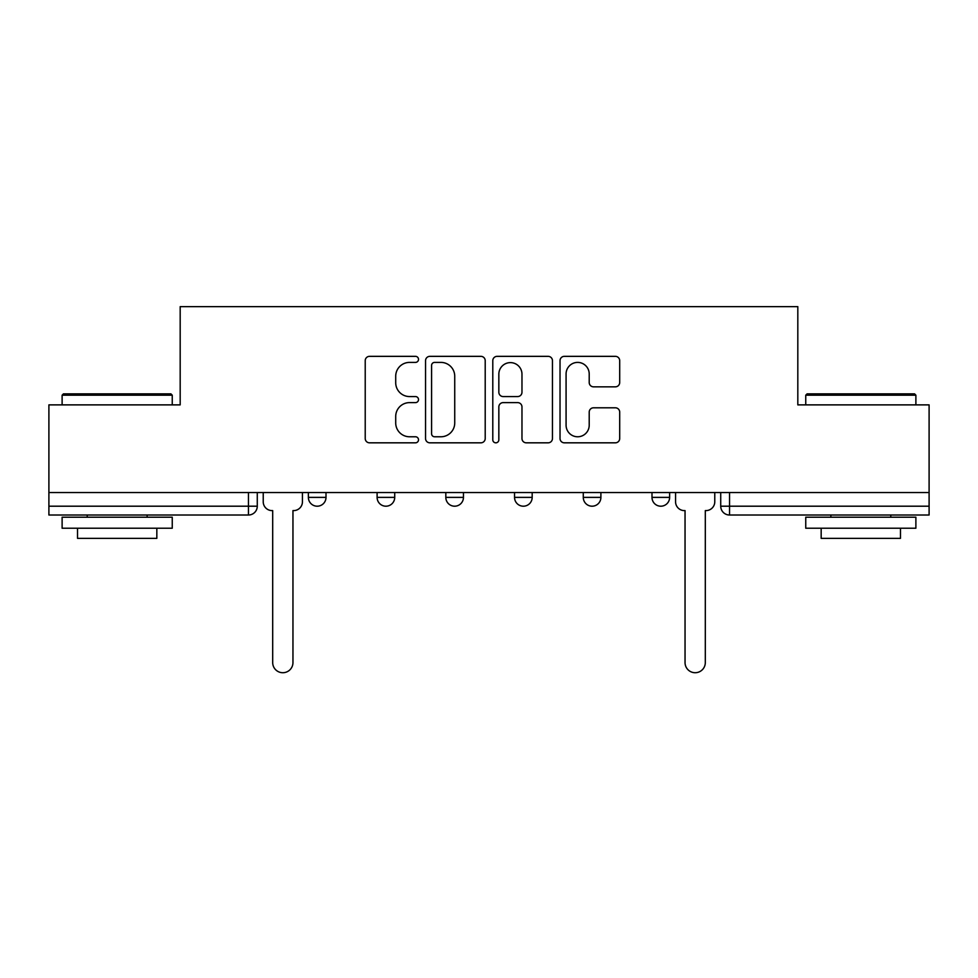 <?xml version="1.0" encoding="UTF-8"?>
<svg xmlns="http://www.w3.org/2000/svg" width="978" height="978" viewBox="0 0 978 978"><rect width="100%" height="100%" fill="white"/><g stroke="black" fill="none" stroke-linecap="round" stroke-linejoin="round"><path stroke-width="1.47" d="M418.511 359.378A3.032 3.032 0 0 0 415.491 356.347L369.55 356.347A4.328 4.328 0 0 0 365.222 360.674L365.222 438.511A4.328 4.328 0 0 0 369.55 442.826L415.491 442.826A3.032 3.032 0 0 0 418.511 439.807A3.032 3.032 0 0 0 415.491 436.775L409.537 436.775A13.839 13.839 0 0 1 395.711 422.936L395.711 416.457A13.839 13.839 0 0 1 409.537 402.618L415.491 402.618A3.032 3.032 0 0 0 418.511 399.586A3.032 3.032 0 0 0 415.491 396.567L409.537 396.567A13.839 13.839 0 0 1 395.711 382.728L395.711 376.237A13.839 13.839 0 0 1 409.537 362.398L415.491 362.398A3.032 3.032 0 0 0 418.511 359.378M651.996 492.545L651.996 497.386L669.624 497.386A8.814 8.814 0 0 1 660.81 506.201A8.814 8.814 0 0 1 651.996 497.386L651.996 492.545M514.55 497.386L514.55 492.545L514.55 497.386A8.814 8.814 0 0 0 523.364 506.201A8.814 8.814 0 0 1 514.55 497.386L532.179 497.386A8.814 8.814 0 0 1 523.364 506.201M377.105 497.386L377.105 492.545L377.105 497.386A8.814 8.814 0 0 0 385.919 506.201A8.814 8.814 0 0 1 377.105 497.386L394.721 497.386A8.814 8.814 0 0 1 385.919 506.201A8.814 8.814 0 0 0 394.721 497.386L394.721 492.545L394.721 497.386M615.37 386.836A4.328 4.328 0 0 0 619.697 382.508L619.697 360.674A4.328 4.328 0 0 0 615.37 356.347L564.355 356.347A4.328 4.328 0 0 0 560.027 360.674L560.027 438.511A4.328 4.328 0 0 0 564.355 442.826L615.37 442.826A4.328 4.328 0 0 0 619.697 438.511L619.697 412.129A4.328 4.328 0 0 0 615.37 407.802L593.536 407.802A4.328 4.328 0 0 0 589.208 412.129L589.208 425.21A11.565 11.565 0 0 1 577.643 436.775A11.565 11.565 0 0 1 566.079 425.21L566.079 373.963A11.565 11.565 0 0 1 577.643 362.398A11.565 11.565 0 0 1 589.208 373.963L589.208 382.508A4.328 4.328 0 0 0 593.536 386.836L615.37 386.836M48.9 492.545L48.9 404.88L180.184 404.88L180.184 306.64L797.816 306.64L797.816 404.88L929.1 404.88L929.1 492.545L48.9 492.545L48.9 506.201L257.275 506.201L257.275 492.545L257.275 506.201A8.814 8.814 0 0 1 248.461 515.015L48.9 515.015L48.9 506.201M485.21 360.674A4.328 4.328 0 0 0 480.895 356.347L429.868 356.347A4.328 4.328 0 0 0 425.54 360.674L425.54 438.511A4.328 4.328 0 0 0 429.868 442.826L480.895 442.826A4.328 4.328 0 0 0 485.21 438.511L485.21 360.674M497.105 356.347L548.132 356.347A4.328 4.328 0 0 1 552.46 360.674L552.46 438.511A4.328 4.328 0 0 1 548.132 442.826L526.298 442.826A4.328 4.328 0 0 1 521.971 438.511L521.971 406.934A4.328 4.328 0 0 0 517.643 402.618L503.157 402.618A4.328 4.328 0 0 0 498.841 406.934L498.841 439.807A3.032 3.032 0 0 1 495.809 442.826A3.032 3.032 0 0 1 492.79 439.807L492.79 360.674A4.328 4.328 0 0 1 497.105 356.347M720.725 492.545L720.725 506.201L929.1 506.201L929.1 515.015L729.539 515.015A8.814 8.814 0 0 1 720.725 506.201M929.1 492.545L929.1 506.201M669.624 497.386L669.624 492.545L669.624 497.386A8.814 8.814 0 0 1 660.81 506.201M600.895 492.545L600.895 497.386A8.814 8.814 0 0 1 592.081 506.201A8.814 8.814 0 0 1 583.279 497.386A8.814 8.814 0 0 0 592.081 506.201A8.814 8.814 0 0 0 600.895 497.386L600.895 492.545M583.279 492.545L583.279 497.386L600.895 497.386M532.179 492.545L532.179 497.386M463.45 492.545L463.45 497.386A8.814 8.814 0 0 1 454.636 506.201A8.814 8.814 0 0 1 445.821 497.386L463.45 497.386M445.821 492.545L445.821 497.386M326.004 492.545L326.004 497.386A8.814 8.814 0 0 1 317.19 506.201A8.814 8.814 0 0 1 308.376 497.386A8.814 8.814 0 0 0 317.19 506.201A8.814 8.814 0 0 0 326.004 497.386L326.004 492.545M308.376 492.545L308.376 497.386L326.004 497.386M434.623 362.398A3.032 3.032 0 0 0 431.591 365.43L431.591 433.755A3.032 3.032 0 0 0 434.623 436.775L440.895 436.775A13.839 13.839 0 0 0 454.733 422.936L454.733 376.237A13.839 13.839 0 0 0 440.895 362.398L434.623 362.398M521.971 374.183A11.565 11.565 0 0 0 510.406 362.618A11.565 11.565 0 0 0 498.841 374.183L498.841 392.239A4.328 4.328 0 0 0 503.157 396.567L517.643 396.567A4.328 4.328 0 0 0 521.971 392.239L521.971 374.183M263.229 492.545L263.229 501.8A8.814 8.814 0 0 0 272.031 510.602L272.691 510.602L272.691 662.595A10.135 10.135 0 0 0 282.825 672.717A10.135 10.135 0 0 0 292.96 662.595L292.96 510.602L293.62 510.602A8.814 8.814 0 0 0 302.434 501.8L302.434 492.545M62.115 395.185L63.436 393.865L170.93 393.865L172.25 395.185L62.115 395.185L62.115 404.88M172.25 528.23L62.115 528.23L62.115 517.215L172.25 517.215L172.25 528.23M156.835 528.23L156.835 538.365L77.531 538.365L77.531 528.23M805.75 395.185L807.07 393.865L914.564 393.865L915.885 395.185L805.75 395.185L805.75 404.88M915.885 528.23L805.75 528.23L805.75 517.215L915.885 517.215L915.885 528.23M900.469 528.23L900.469 538.365L821.165 538.365L821.165 528.23M675.566 492.545L675.566 501.8A8.814 8.814 0 0 0 684.38 510.602L685.04 510.602L685.04 662.595A10.135 10.135 0 0 0 695.175 672.717A10.135 10.135 0 0 0 705.309 662.595L705.309 510.602L705.969 510.602A8.814 8.814 0 0 0 714.771 501.8L714.771 492.545M248.461 492.545L248.461 515.015M729.539 492.545L729.539 515.015M172.25 404.88L172.25 395.185M147.14 517.215L147.14 515.015M87.225 517.215L87.225 515.015M915.885 404.88L915.885 395.185M890.775 517.215L890.775 515.015M830.86 517.215L830.86 515.015"/></g></svg>
